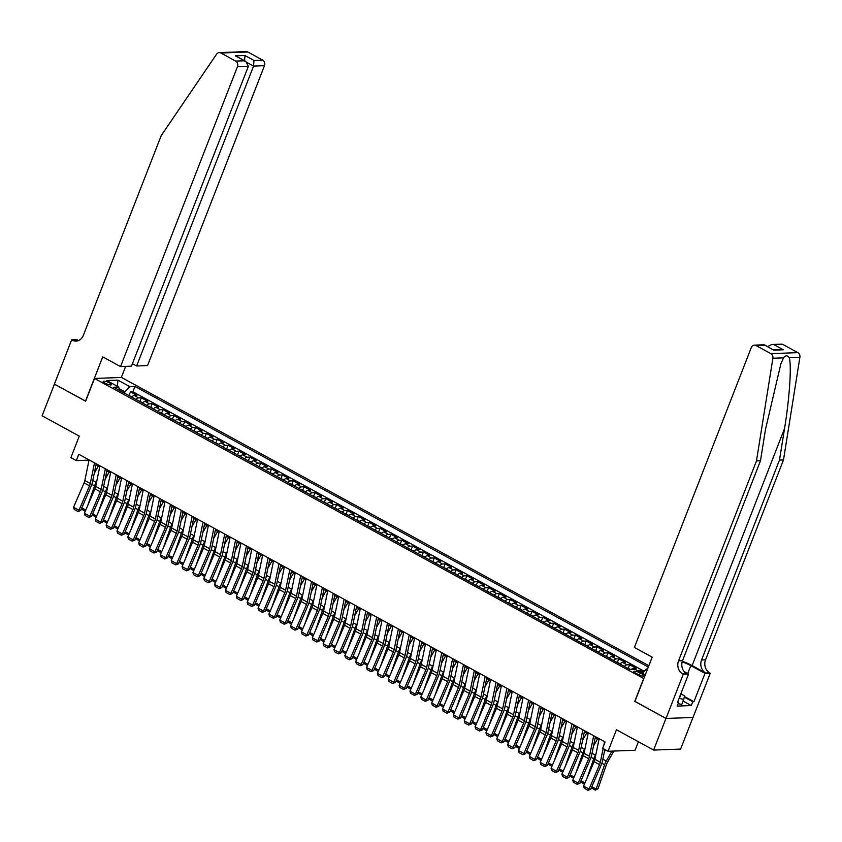 <?xml version="1.0" encoding="UTF-8"?>
<svg xmlns="http://www.w3.org/2000/svg" width="842" height="842" viewBox="0 0 842 842"><rect width="100%" height="100%" fill="white"/><g stroke="black" fill="none" stroke-linecap="round" stroke-linejoin="round"><path stroke-width="1.26" d="M105.018 383.131A4.473 1.052 21.3 0 0 111.523 384.668A4.473 1.052 21.3 0 0 109.692 382.952A4.473 1.052 21.3 0 0 103.187 381.415A4.473 1.052 21.3 0 0 105.018 383.131M648.856 665.706L121.522 377.458L94.514 378.447L643.835 678.589M692.945 717.479L680.62 749.075L653.624 750.064L616.449 729.751L608.061 751.264L635.068 750.275L638.394 741.739M94.514 378.447L85.631 401.224L54.435 384.173L42.1 415.801L79.264 436.124L70.886 457.638L76.306 460.595L87.252 460.195L88.842 461.069M634.952 701.365L665.959 718.426L653.624 750.064M643.351 672.232L640.488 670.664L639.983 671.958M631.226 669.558A5.589 2.61 -61.3 0 1 633.479 668.39L636.142 668.295L629.637 664.727L628.279 668.19M619.986 664.012A5.589 2.61 118.7 0 1 622.627 662.454L625.29 662.359L618.786 658.802L617.428 662.265M609.134 658.086A5.589 2.61 118.7 0 1 611.776 656.528L614.439 656.423L607.935 652.866L606.577 656.328M598.283 652.15A5.589 2.61 118.7 0 1 600.925 650.592L603.588 650.498L597.073 646.94L595.726 650.392M587.432 646.214A5.589 2.61 118.7 0 1 590.074 644.656L592.736 644.562L586.221 641.004L584.874 644.467M576.581 640.288A5.589 2.61 118.7 0 1 579.222 638.731L581.885 638.636L575.37 635.068L574.023 638.531M565.729 634.352A5.589 2.61 118.7 0 1 568.371 632.795L571.034 632.7L564.519 629.142L563.172 632.605M554.878 628.427A5.589 2.61 118.7 0 1 557.52 626.869L560.183 626.764L553.668 623.206L552.32 626.669M544.027 622.491A5.589 2.61 118.7 0 1 546.668 620.933L549.331 620.838L542.816 617.281L541.469 620.733M533.165 616.554A5.589 2.61 118.7 0 1 535.807 614.997L538.48 614.902L531.965 611.345L530.618 614.807M522.314 610.629A5.589 2.61 118.7 0 1 524.955 609.071L527.618 608.976L521.114 605.409L519.767 608.871M511.462 604.693A5.589 2.61 118.7 0 1 514.104 603.135L516.767 603.04L510.263 599.483L508.915 602.946M500.611 598.767A5.589 2.61 118.7 0 1 503.253 597.21L505.916 597.104L499.411 593.547L498.054 597.01M489.76 592.831A5.589 2.61 118.7 0 1 492.402 591.273L495.064 591.179L488.56 587.621L487.202 591.073M478.909 586.895A5.589 2.61 118.7 0 1 481.55 585.337L484.213 585.243L477.698 581.685L476.351 585.148M468.057 580.969A5.589 2.61 118.7 0 1 470.699 579.412L473.362 579.317L466.847 575.749L465.5 579.212M457.206 575.033A5.589 2.61 118.7 0 1 459.848 573.476L462.511 573.381L455.996 569.823L454.648 573.286M446.355 569.108A5.589 2.61 118.7 0 1 448.997 567.55L451.659 567.445L445.144 563.887L443.797 567.35M435.503 563.172A5.589 2.61 118.7 0 1 438.145 561.614L440.808 561.519L434.293 557.962L432.946 561.425M424.652 557.236A5.589 2.61 118.7 0 1 427.294 555.678L429.957 555.583L423.442 552.026L422.095 555.488M413.801 551.31A5.589 2.61 118.7 0 1 416.443 549.752L419.106 549.658L412.591 546.09L411.243 549.552M402.939 545.374A5.589 2.61 118.7 0 1 405.581 543.816L408.254 543.721L401.739 540.164L400.392 543.627M392.088 539.448A5.589 2.61 118.7 0 1 394.73 537.891L397.392 537.785L390.888 534.228L389.541 537.691M381.237 533.512A5.589 2.61 118.7 0 1 383.878 531.955L386.541 531.86L380.037 528.302L378.679 531.765M370.385 527.576A5.589 2.61 118.7 0 1 373.027 526.018L375.69 525.924L369.185 522.366L367.828 525.829M359.534 521.651A5.589 2.61 118.7 0 1 362.176 520.093L364.839 519.998L358.334 516.43L356.976 519.893M348.683 515.714A5.589 2.61 118.7 0 1 351.325 514.157L353.987 514.062L347.472 510.505L346.125 513.967M337.831 509.789A5.589 2.61 118.7 0 1 340.473 508.231L343.136 508.126L336.621 504.568L335.274 508.031M326.98 503.853A5.589 2.61 118.7 0 1 329.622 502.295L332.285 502.2L325.77 498.643L324.423 502.106M316.129 497.917A5.589 2.61 118.7 0 1 318.771 496.37L321.433 496.264L314.919 492.707L313.571 496.17M305.278 491.991A5.589 2.61 118.7 0 1 307.919 490.433L310.582 490.339L304.067 486.781L302.72 490.233M294.426 486.055A5.589 2.61 118.7 0 1 297.068 484.497L299.731 484.403L293.216 480.845L291.869 484.308M283.565 480.129A5.589 2.61 118.7 0 1 286.206 478.572L288.88 478.466L282.365 474.909L281.017 478.372M272.713 474.193A5.589 2.61 118.7 0 1 275.355 472.636L278.018 472.541L271.513 468.983L270.166 472.446M261.862 468.257A5.589 2.61 118.7 0 1 264.504 466.71L267.167 466.605L260.662 463.047L259.315 466.51M251.011 462.332A5.589 2.61 118.7 0 1 253.653 460.774L256.315 460.679L249.811 457.122L248.453 460.574M240.159 456.396A5.589 2.61 118.7 0 1 242.801 454.838L245.464 454.743L238.96 451.186L237.602 454.648M229.308 450.47A5.589 2.61 118.7 0 1 231.95 448.912L234.613 448.807L228.098 445.25L226.751 448.712M218.457 444.534A5.589 2.61 118.7 0 1 221.099 442.976L223.761 442.881L217.247 439.324L215.899 442.787M207.606 438.598A5.589 2.61 118.7 0 1 210.247 437.051L212.91 436.945L206.395 433.388L205.048 436.851M196.754 432.672A5.589 2.61 118.7 0 1 199.396 431.115L202.059 431.02L195.544 427.462L194.197 430.915M185.903 426.736A5.589 2.61 118.7 0 1 188.545 425.178L191.208 425.084L184.693 421.526L183.345 424.989M175.052 420.811A5.589 2.61 118.7 0 1 177.694 419.253L180.356 419.158L173.841 415.59L172.494 419.053M164.201 414.874A5.589 2.61 118.7 0 1 166.842 413.317L169.505 413.222L162.99 409.665L161.643 413.127M153.339 408.938A5.589 2.61 118.7 0 1 155.98 407.391L158.654 407.286L152.139 403.728L150.792 407.191M142.487 403.013A5.589 2.61 118.7 0 1 145.129 401.455L147.792 401.36L141.288 397.803L139.94 401.255M608.061 751.264L602.64 748.296L605.103 741.97L78.78 454.27L76.306 460.595M642.572 674.274L640.183 672.968A4.336 1.021 21.3 0 0 633.879 671.474A4.336 1.021 21.3 0 0 635.657 673.126L638.047 674.431A4.336 1.021 21.3 0 0 644.341 675.926A4.336 1.021 21.3 0 0 642.572 674.274L641.92 675.947M119.385 390.383L118.743 387.057L113.638 387.236L630.205 669.601L635.31 669.411L645.288 674.863M118.743 387.057L106.808 380.531L117.901 380.121L129.836 386.646L134.952 386.467L648.329 667.074M642.372 673.263L646.403 669.001L647.593 668.958M646.403 669.001L647.372 669.527M637.783 670.758A5.589 2.61 -61.3 0 1 637.826 670.758L640.488 670.664M644.246 671.295L132.878 391.772L130.436 391.867L129.089 395.33M131.636 397.077A5.589 2.61 118.7 0 1 134.278 395.519L136.941 395.424L130.436 391.867M135.983 399.455A5.589 2.61 -61.3 0 1 138.625 397.898L141.288 397.803M146.834 405.381A5.589 2.61 -61.3 0 1 149.476 403.823L152.139 403.728M157.686 411.317A5.589 2.61 -61.3 0 1 160.327 409.759L162.99 409.665M168.537 417.253A5.589 2.61 -61.3 0 1 171.179 415.695L173.841 415.59M179.388 423.179A5.589 2.61 -61.3 0 1 182.03 421.621L184.693 421.526M190.239 429.115A5.589 2.61 -61.3 0 1 192.881 427.557L195.544 427.462M201.091 435.04A5.589 2.61 -61.3 0 1 203.732 433.483L206.395 433.388M211.942 440.976A5.589 2.61 -61.3 0 1 214.584 439.419L217.247 439.324M222.793 446.913A5.589 2.61 -61.3 0 1 225.435 445.355L228.098 445.25M233.644 452.838A5.589 2.61 -61.3 0 1 236.286 451.28L238.96 451.186M244.506 458.774A5.589 2.61 -61.3 0 1 247.148 457.217L249.811 457.122M255.358 464.7A5.589 2.61 -61.3 0 1 257.999 463.142L260.662 463.047M266.209 470.636A5.589 2.61 -61.3 0 1 268.851 469.078L271.513 468.983M277.06 476.561A5.589 2.61 -61.3 0 1 279.702 475.014L282.365 474.909M287.911 482.498A5.589 2.61 -61.3 0 1 290.553 480.94L293.216 480.845M298.763 488.434A5.589 2.61 -61.3 0 1 301.404 486.876L304.067 486.781M309.614 494.359A5.589 2.61 -61.3 0 1 312.256 492.802L314.919 492.707M320.465 500.295A5.589 2.61 -61.3 0 1 323.107 498.738L325.77 498.643M331.316 506.221A5.589 2.61 -61.3 0 1 333.958 504.674L336.621 504.568M342.168 512.157A5.589 2.61 -61.3 0 1 344.81 510.599L347.472 510.505M353.019 518.093A5.589 2.61 -61.3 0 1 355.661 516.535L358.334 516.43M363.881 524.019A5.589 2.61 -61.3 0 1 366.523 522.461L369.185 522.366M374.732 529.955A5.589 2.61 -61.3 0 1 377.374 528.397L380.037 528.302M385.583 535.88A5.589 2.61 -61.3 0 1 388.225 534.333L390.888 534.228M396.435 541.816A5.589 2.61 -61.3 0 1 399.076 540.259L401.739 540.164M407.286 547.753A5.589 2.61 -61.3 0 1 409.928 546.195L412.591 546.09M418.137 553.678A5.589 2.61 -61.3 0 1 420.779 552.12L423.442 552.026M428.988 559.614A5.589 2.61 -61.3 0 1 431.63 558.057L434.293 557.962M439.84 565.54A5.589 2.61 -61.3 0 1 442.482 563.993L445.144 563.887M450.691 571.476A5.589 2.61 -61.3 0 1 453.333 569.918L455.996 569.823M461.542 577.412A5.589 2.61 -61.3 0 1 464.184 575.854L466.847 575.749M472.394 583.338A5.589 2.61 -61.3 0 1 475.035 581.78L477.698 581.685M483.245 589.274A5.589 2.61 -61.3 0 1 485.887 587.716L488.56 587.621M494.107 595.199A5.589 2.61 -61.3 0 1 496.748 593.642L499.411 593.547M504.958 601.135A5.589 2.61 -61.3 0 1 507.6 599.578L510.263 599.483M515.809 607.071A5.589 2.61 -61.3 0 1 518.451 605.514L521.114 605.409M526.66 612.997A5.589 2.61 -61.3 0 1 529.302 611.439L531.965 611.345M537.512 618.933A5.589 2.61 -61.3 0 1 540.154 617.375L542.816 617.281M548.363 624.859A5.589 2.61 -61.3 0 1 551.005 623.301L553.668 623.206M559.214 630.795A5.589 2.61 -61.3 0 1 561.856 629.237L564.519 629.142M570.066 636.731A5.589 2.61 -61.3 0 1 572.707 635.173L575.37 635.068M580.917 642.657A5.589 2.61 -61.3 0 1 583.559 641.099L586.221 641.004M591.768 648.593A5.589 2.61 -61.3 0 1 594.41 647.035L597.073 646.94M602.619 654.518A5.589 2.61 -61.3 0 1 605.261 652.96L607.935 652.866M613.481 660.454A5.589 2.61 -61.3 0 1 616.112 658.897L618.786 658.802M624.332 666.39A5.589 2.61 -61.3 0 1 626.974 664.833L629.637 664.727M634.752 701.375L643.635 678.599M95.977 464.963L99.693 466.994M106.829 470.899L110.544 472.93M117.68 476.835L121.395 478.856M128.531 482.761L132.247 484.792M139.383 488.697L143.098 490.728M150.234 494.622L153.96 496.654M161.096 500.558L164.811 502.59M171.947 506.495L175.662 508.515M182.798 512.42L186.514 514.451M193.649 518.356L197.365 520.388M204.501 524.282L208.216 526.313M215.352 530.218L219.067 532.249M226.203 536.144L229.919 538.175M237.055 542.08L240.77 544.111M247.906 548.016L251.621 550.047M258.757 553.941L262.472 555.973M269.608 559.877L273.324 561.909M280.47 565.803L284.186 567.834M291.321 571.739L295.037 573.77M302.173 577.675L305.888 579.706M313.024 583.601L316.739 585.632M323.875 589.537L327.591 591.568M334.727 595.462L338.442 597.494M345.578 601.399L349.293 603.43M356.429 607.335L360.144 609.366M367.28 613.26L370.996 615.292M378.132 619.196L381.847 621.228M388.983 625.122L392.698 627.153M399.834 631.058L403.55 633.089M410.696 636.994L414.411 639.025M421.547 642.92L425.263 644.951M432.399 648.856L436.114 650.887M443.25 654.781L446.965 656.813M454.101 660.717L457.816 662.749M464.952 666.654L468.668 668.685M475.804 672.579L479.519 674.61M486.655 678.515L490.37 680.547M497.506 684.441L501.222 686.472M508.358 690.377L512.073 692.408M519.209 696.313L522.924 698.344M530.071 702.239L533.786 704.27M540.922 708.175L544.637 710.206M551.773 714.1L555.488 716.132M562.624 720.036L566.34 722.068M573.476 725.972L577.191 728.004M584.327 731.898L588.042 733.929M595.178 737.834L598.894 739.865M124.437 393.14L124.953 391.814L119.038 388.583M87.673 459.132L87.252 460.195M132.878 391.772L134.952 386.467M129.836 386.646L124.953 391.814M117.901 380.121L117.448 386.341M604.556 741.665L603.819 745.265M603.146 748.57L600.325 762.263A6.989 3.252 -61.3 0 1 599.557 764.652L589.042 789.059L590.768 789.228L601.293 764.81A10.483 4.884 118.7 0 0 602.44 761.231L604.851 749.506M599.136 738.697L594.905 759.295A6.989 3.252 -61.3 0 1 594.136 761.684L583.611 786.102L589.042 789.059L588.042 790.312L584.243 788.238L583.611 786.102M590.768 789.228L588.042 790.312M604.346 751.98L605.545 749.885M591.863 786.702L596.115 789.028L604.609 764.694A10.483 4.884 -61.3 0 1 606.261 761.084L611.955 751.117M595.305 790.133L596.115 789.028L598.031 788.733L595.305 790.133L591.4 787.786M613.881 751.043L607.619 761.989A6.989 3.252 118.7 0 0 606.514 764.399L598.031 788.733M679.662 696.818A9.083 2.147 21.3 0 0 680.231 695.366M680.831 693.829L684.735 695.966L681.799 704.48L678.157 703.638M683.778 699.418L679.073 698.323M783.049 344.546L771.704 344.515L781.418 344.157A4.189 3.579 87.9 0 1 783.049 344.546L797.869 352.651A4.189 3.579 87.9 0 1 799.9 357.261L783.492 459.921L779.492 460.069L701.544 659.991A9.788 8.346 -92.1 0 0 705.691 673L692.124 665.59A18.208 4.305 21.3 0 0 682.336 661.233M779.492 460.069L784.523 428.589C789.533 398.498 791.743 364.996 789.217 357.65C787.323 355.187 785.439 355.25 783.576 357.861L780.913 363.691L765.515 429.283L760.484 460.763L682.536 660.686A9.788 8.346 -92.1 0 0 686.672 673.695L682.683 673.842L683.272 674.168L666.011 718.458L634.921 701.46L652.182 657.181L634.384 647.445L751.306 347.557A4.189 3.579 -92.1 0 1 754.411 345.146A4.189 3.579 -92.1 0 1 756.042 345.536L770.862 353.629L797.869 352.651M783.492 459.921L705.543 659.844A9.788 8.346 -92.1 0 0 709.68 672.863L710.28 673.19L693.008 717.468L666.011 718.458M760.484 460.763L756.484 460.9L678.536 660.833A9.788 8.346 -92.1 0 0 682.683 673.842M783.576 357.861L772.893 358.25L756.484 460.9M684.567 696.597L693.934 701.723L692.766 701.765L684.399 697.187M677.736 701.765L678.684 702.281L677.2 706.08L691.293 705.564L692.766 701.765M678.684 702.281L677.515 702.323L688.567 673.979L683.272 674.168M710.28 673.19L704.986 673.379L690.829 665.633A15.724 3.715 21.3 0 0 682.167 661.801M693.934 701.723L704.986 673.379M684.114 671.548L688.567 673.979M772.893 358.25A4.189 3.579 -92.1 0 0 770.862 353.629M691.293 705.564L683.125 701.091M771.704 344.515L767.588 346.588M774.335 344.873L783.334 349.788L773.293 349.704M783.334 349.788L773.777 350.146L764.126 344.788L754.411 345.146M773.777 350.146L764.431 344.862M132.415 363.681L136.625 365.986L147.539 365.586L264.462 65.697L253.558 66.086L247.643 62.855M136.625 365.986L253.558 66.086L253.968 60.435L262.693 60.119L247.874 52.025L220.867 53.004A4.189 3.579 -92.1 0 0 219.236 52.614A4.189 3.579 -92.1 0 0 216.583 54.162L161.243 135.541L83.295 335.474A9.788 8.346 87.9 0 1 76.054 341.094A9.788 8.346 87.9 0 1 72.244 340.179L71.644 339.852L54.383 384.141L85.674 401.129M85.474 401.139L102.735 356.85L120.532 366.575L237.465 66.676A4.189 3.579 -92.1 0 0 235.686 61.108L220.867 53.004M71.644 339.852L76.938 339.663L78.559 340.547M121.322 377.469L125.637 366.386M120.532 366.575L131.447 366.175L248.369 66.276L237.465 66.676M219.236 52.614L246.243 51.625A4.189 3.579 87.9 0 1 247.874 52.025M262.693 60.119A4.189 3.579 87.9 0 1 264.462 65.697M78.043 340.736A9.788 8.346 87.9 0 1 76.243 340.031L72.244 340.179M235.686 61.108L244.412 60.782L245.811 61.382L248.369 66.276M244.412 60.782L235.402 55.856L245.811 61.382M235.402 55.856L244.959 55.509L244.548 61.171M593.705 735.74L589.474 756.327A6.989 3.252 -61.3 0 1 588.705 758.716L578.191 783.134L579.917 783.292L590.442 758.884A10.483 4.884 118.7 0 0 591.589 755.295L595.42 736.666M588.284 732.772L584.053 753.358A6.989 3.252 -61.3 0 1 583.285 755.758L572.76 780.166L578.191 783.134L577.191 784.376L573.391 782.302L572.76 780.166M579.917 783.292L577.191 784.376M582.853 729.803L578.622 750.401A6.989 3.252 -61.3 0 1 577.854 752.79L567.34 777.198L569.066 777.366L579.591 752.948A10.483 4.884 118.7 0 0 580.738 749.359L584.569 730.74M577.433 726.835L573.202 747.433A6.989 3.252 -61.3 0 1 572.434 749.822L561.909 774.23L567.34 777.198L566.34 778.45L562.54 776.366L561.909 774.23M569.066 777.366L566.34 778.45M572.002 723.867L567.771 744.465A6.989 3.252 -61.3 0 1 567.003 746.854L556.488 771.272L558.214 771.43L568.739 747.022A10.483 4.884 118.7 0 0 569.887 743.433L573.718 724.804M566.571 720.91L562.351 741.497A6.989 3.252 -61.3 0 1 561.582 743.886L551.057 768.304L556.488 771.272L555.478 772.514L551.689 770.441L551.057 768.304M558.214 771.43L555.478 772.514M561.151 717.942L556.92 738.529A6.989 3.252 -61.3 0 1 556.152 740.928L545.637 765.336L547.363 765.494L557.888 741.086A10.483 4.884 118.7 0 0 559.035 737.497L562.856 718.879M555.72 714.974L551.499 735.571A6.989 3.252 -61.3 0 1 550.731 737.96L540.206 762.368L545.637 765.336L544.627 766.578L540.827 764.504L540.206 762.368M547.363 765.494L544.627 766.578M593.494 746.044L597.473 739.087M586.79 778.734L593.757 758.758A10.483 4.884 -61.3 0 1 595.41 755.158L595.947 754.2M630.89 669.569L627.216 667.969M584.432 784.197L580.538 781.85M581.012 780.766L584.979 782.934M582.643 740.118L586.621 733.15M575.939 772.809L582.906 752.832A10.483 4.884 -61.3 0 1 584.548 749.222L585.095 748.275M620.238 663.759L616.365 662.033M573.581 778.261L569.687 775.914M570.16 774.84L574.128 777.008M571.792 734.182L575.77 727.225M565.087 766.873L572.044 746.896A10.483 4.884 -61.3 0 1 573.697 743.286L574.244 742.339M609.387 657.823L605.514 656.107M562.73 772.324L558.835 769.988M559.298 768.904L563.277 771.072M560.93 728.256L564.919 721.289M554.236 760.936L561.193 740.96A10.483 4.884 -61.3 0 1 562.845 737.36L563.393 736.413M598.536 651.887L594.663 650.171M551.878 766.399L547.984 764.052M548.447 762.978L552.415 765.146M550.3 712.006L546.069 732.603A6.989 3.252 -61.3 0 1 545.3 734.992L534.786 759.4L536.512 759.568L547.026 735.15A10.483 4.884 118.7 0 0 548.184 731.572L552.005 712.942M544.869 709.038L540.638 729.635A6.989 3.252 -61.3 0 1 539.869 732.024L529.355 756.442L534.786 759.4L533.775 760.652L529.976 758.579L529.355 756.442M536.512 759.568L533.775 760.652M550.079 722.32L554.068 715.363M543.374 755.011L550.342 735.034A10.483 4.884 -61.3 0 1 551.994 731.424L552.541 730.477M587.684 645.961L583.811 644.235M541.027 760.463L537.133 758.126M537.596 757.042L541.564 759.21M539.448 706.08L535.217 726.667A6.989 3.252 -61.3 0 1 534.449 729.056L523.924 753.474L525.661 753.632L536.175 729.225A10.483 4.884 118.7 0 0 537.333 725.636L541.153 707.006M534.017 703.112L529.786 723.699A6.989 3.252 -61.3 0 1 529.018 726.099L518.504 750.506L523.924 753.474L522.924 754.716L519.125 752.643L518.504 750.506M525.661 753.632L522.924 754.716M539.227 716.384L543.216 709.427M532.523 749.075L539.49 729.098A10.483 4.884 -61.3 0 1 541.143 725.499L541.69 724.541M576.833 640.025L572.96 638.31M530.176 754.537L526.282 752.19M526.745 751.106L530.713 753.285M528.597 700.144L524.366 720.741A6.989 3.252 -61.3 0 1 523.598 723.131L513.073 747.538L514.809 747.707L525.324 723.289A10.483 4.884 118.7 0 0 526.482 719.699L530.302 701.081M523.166 697.176L518.935 717.773A6.989 3.252 -61.3 0 1 518.167 720.163L507.652 744.57L513.073 747.538L512.073 748.791L508.273 746.707L507.652 744.57M514.809 747.707L512.073 748.791M528.376 710.459L532.365 703.491M521.672 743.149L528.639 723.173A10.483 4.884 -61.3 0 1 530.292 719.563L530.839 718.615M565.982 634.1L562.109 632.374M519.325 748.601L515.43 746.254M515.893 745.181L519.861 747.349M517.746 694.208L513.515 714.805A6.989 3.252 -61.3 0 1 512.746 717.195L502.221 741.613L503.958 741.77L514.473 717.363A10.483 4.884 118.7 0 0 515.63 713.774L519.451 695.145M512.315 691.25L508.084 711.837A6.989 3.252 -61.3 0 1 507.316 714.226L496.801 738.644L502.221 741.613L501.222 742.854L497.422 740.781L496.801 738.644M503.958 741.77L501.222 742.854M517.525 704.522L521.503 697.565M510.82 737.213L517.788 717.237A10.483 4.884 -61.3 0 1 519.44 713.637L519.988 712.679M555.131 628.164L551.257 626.448M508.473 742.665L504.579 740.328M505.042 739.244L509.01 741.413M506.884 688.282L502.663 708.869A6.989 3.252 -61.3 0 1 501.895 711.269L491.37 735.676L493.107 735.834L503.621 711.427A10.483 4.884 118.7 0 0 504.779 707.838L508.6 689.219M501.464 685.314L497.233 705.912A6.989 3.252 -61.3 0 1 496.464 708.301L485.95 732.708L491.37 735.676L490.37 736.918L486.571 734.845L485.95 732.708M493.107 735.834L490.37 736.918M506.673 698.597L510.652 691.629M499.969 731.277L506.937 711.301A10.483 4.884 -61.3 0 1 508.589 707.701L509.136 706.754M544.279 622.227L540.406 620.512M497.622 736.739L493.728 734.392M494.191 733.319L498.159 735.487M496.033 682.346L491.812 702.944A6.989 3.252 -61.3 0 1 491.044 705.333L480.519 729.74L482.255 729.909L492.77 705.491A10.483 4.884 118.7 0 0 493.928 701.912L497.748 683.283M490.612 679.378L486.381 699.976A6.989 3.252 -61.3 0 1 485.613 702.365L475.098 726.783L480.519 729.74L479.519 730.993L475.719 728.919L475.098 726.783M482.255 729.909L479.519 730.993M495.822 692.661L499.801 685.704M489.118 725.351L496.085 705.375A10.483 4.884 -61.3 0 1 497.738 701.765L498.275 700.818M533.428 616.302L529.555 614.576M486.771 730.803L482.876 728.467M483.34 727.383L487.308 729.551M485.181 676.421L480.961 697.008A6.989 3.252 -61.3 0 1 480.193 699.397L469.668 723.815L471.394 723.973L481.919 699.565A10.483 4.884 118.7 0 0 483.066 695.976L486.897 677.357M479.761 673.453L475.53 694.04A6.989 3.252 -61.3 0 1 474.762 696.439L464.237 720.847L469.668 723.815L468.668 725.057L464.868 722.983L464.237 720.847M471.394 723.973L468.668 725.057M484.971 686.725L488.949 679.768M478.267 719.415L485.234 699.439A10.483 4.884 -61.3 0 1 486.887 695.839L487.423 694.882M522.577 610.366L518.704 608.65M475.919 724.878L472.025 722.531M472.488 721.447L476.456 723.625M474.33 670.485L470.099 691.082A6.989 3.252 -61.3 0 1 469.331 693.471L458.816 717.879L460.542 718.047L471.067 693.629A10.483 4.884 118.7 0 0 472.215 690.04L476.046 671.421M468.91 667.517L464.679 688.114A6.989 3.252 -61.3 0 1 463.91 690.503L453.385 714.911L458.816 717.879L457.816 719.131L454.017 717.047L453.385 714.911M460.542 718.047L457.816 719.131M474.12 680.799L478.098 673.832M467.415 713.49L474.383 693.513A10.483 4.884 -61.3 0 1 476.035 689.903L476.572 688.956M511.726 604.44L507.842 602.714M465.058 718.942L461.163 716.595M461.637 715.521L465.605 717.689M463.479 664.548L459.248 685.146A6.989 3.252 -61.3 0 1 458.48 687.535L447.965 711.953L449.691 712.111L460.216 687.703A10.483 4.884 118.7 0 0 461.363 684.114L465.194 665.485M458.059 661.591L453.827 682.178A6.989 3.252 -61.3 0 1 453.059 684.567L442.534 708.985L447.965 711.953L446.965 713.195L443.166 711.122L442.534 708.985M449.691 712.111L446.965 713.195M463.268 674.863L467.247 667.906M456.564 707.554L463.532 687.577A10.483 4.884 -61.3 0 1 465.184 683.978L465.721 683.02M500.874 598.504L496.99 596.789M454.206 713.006L450.312 710.669M450.786 709.585L454.754 711.753M452.628 658.623L448.397 679.21A6.989 3.252 -61.3 0 1 447.628 681.61L437.114 706.017L438.84 706.175L449.365 681.767A10.483 4.884 118.7 0 0 450.512 678.178L454.343 659.56M447.197 655.655L442.976 676.252A6.989 3.252 -61.3 0 1 442.208 678.641L431.683 703.049L437.114 706.017L436.103 707.259L432.314 705.186L431.683 703.049M438.84 706.175L436.103 707.259M452.417 668.937L456.396 661.97M445.713 701.618L452.67 681.641A10.483 4.884 -61.3 0 1 454.322 678.042L454.869 677.094M490.012 592.568L486.139 590.852M443.355 707.08L439.461 704.733M439.934 703.659L443.902 705.828M441.776 652.687L437.545 673.284A6.989 3.252 -61.3 0 1 436.777 675.673L426.262 700.081L427.989 700.249L438.514 675.831A10.483 4.884 118.7 0 0 439.661 672.253L443.481 653.624M436.345 649.719L432.125 670.316A6.989 3.252 -61.3 0 1 431.357 672.705L420.832 697.123L426.262 700.081L425.252 701.333L421.463 699.26L420.832 697.123M427.989 700.249L425.252 701.333M441.566 663.001L445.544 656.044M434.861 695.692L441.818 675.716A10.483 4.884 -61.3 0 1 443.471 672.105L444.018 671.158M479.161 586.642L475.288 584.916M432.504 701.144L428.61 698.807M429.073 697.723L433.051 699.891M430.925 646.761L426.694 667.348A6.989 3.252 -61.3 0 1 425.926 669.737L415.411 694.155L417.137 694.313L427.662 669.906A10.483 4.884 118.7 0 0 428.81 666.317L432.63 647.698M425.494 643.793L421.274 664.38A6.989 3.252 -61.3 0 1 420.505 666.78L409.98 691.187L415.411 694.155L414.401 695.397L410.601 693.324L409.98 691.187M417.137 694.313L414.401 695.397M430.704 657.065L434.693 650.108M424 689.756L430.967 669.779A10.483 4.884 -61.3 0 1 432.62 666.18L433.167 665.222M468.31 580.706L464.437 578.991M421.653 695.218L417.758 692.871M418.221 691.787L422.189 693.966M420.074 640.825L415.843 661.423A6.989 3.252 -61.3 0 1 415.074 663.812L404.549 688.219L406.286 688.388L416.801 663.97A10.483 4.884 118.7 0 0 417.958 660.381L421.779 641.762M414.643 637.857L410.412 658.455A6.989 3.252 -61.3 0 1 409.644 660.844L399.129 685.251L404.549 688.219L403.55 689.472L399.75 687.388L399.129 685.251M406.286 688.388L403.55 689.472M419.853 651.14L423.842 644.172M413.148 683.83L420.116 663.854A10.483 4.884 -61.3 0 1 421.768 660.244L422.316 659.297M457.459 574.781L453.585 573.055M410.801 689.282L406.907 686.935M407.37 685.862L411.338 688.03M409.223 634.889L404.991 655.486A6.989 3.252 -61.3 0 1 404.223 657.876L393.698 682.294L395.435 682.452L405.949 658.044A10.483 4.884 118.7 0 0 407.107 654.455L410.928 635.826M403.792 631.932L399.561 652.518A6.989 3.252 -61.3 0 1 398.792 654.908L388.278 679.326L393.698 682.294L392.698 683.536L388.899 681.462L388.278 679.326M395.435 682.452L392.698 683.536M409.002 645.204L412.99 638.247M402.297 677.894L409.265 657.918A10.483 4.884 -61.3 0 1 410.917 654.318L411.464 653.36M446.607 568.845L442.734 567.129M399.95 683.346L396.056 681.01M396.519 679.926L400.487 682.094M398.371 628.963L394.14 649.55A6.989 3.252 -61.3 0 1 393.372 651.95L382.847 676.358L384.583 676.515L395.098 652.108A10.483 4.884 118.7 0 0 396.256 648.519L400.076 629.9M392.94 625.995L388.709 646.593A6.989 3.252 -61.3 0 1 387.941 648.982L377.427 673.389L382.847 676.358L381.847 677.599L378.047 675.526L377.427 673.389M384.583 676.515L381.847 677.599M398.15 639.278L402.129 632.31M391.446 671.958L398.413 651.992A10.483 4.884 -61.3 0 1 400.066 648.382L400.613 647.435M435.756 562.909L431.883 561.193M389.099 677.421L385.204 675.073M385.668 674L389.635 676.168M387.52 623.027L383.289 643.625A6.989 3.252 -61.3 0 1 382.521 646.014L371.996 670.421L373.732 670.59L384.247 646.172A10.483 4.884 118.7 0 0 385.404 642.593L389.225 623.964M382.089 620.059L377.858 640.657A6.989 3.252 -61.3 0 1 377.09 643.046L366.575 667.464L371.996 670.421L370.996 671.674L367.196 669.601L366.575 667.464M373.732 670.59L370.996 671.674M387.299 633.342L391.277 626.385M380.595 666.033L387.562 646.056A10.483 4.884 -61.3 0 1 389.214 642.446L389.762 641.499M424.905 556.983L421.032 555.257M378.247 671.484L374.353 669.148M374.816 668.064L378.784 670.232M376.658 617.102L372.438 637.689A6.989 3.252 -61.3 0 1 371.669 640.078L361.144 664.496L362.881 664.654L373.395 640.246A10.483 4.884 118.7 0 0 374.553 636.657L378.374 618.039M371.238 614.134L367.007 634.721A6.989 3.252 -61.3 0 1 366.238 637.12L355.724 661.528L361.144 664.496L360.144 665.738L356.345 663.664L355.724 661.528M362.881 664.654L360.144 665.738M376.448 627.406L380.426 620.449M369.743 660.096L376.711 640.12A10.483 4.884 -61.3 0 1 378.363 636.52L378.911 635.563M414.053 551.047L410.18 549.331M367.396 665.559L363.502 663.212M363.965 662.128L367.933 664.306M365.807 611.166L361.586 631.763A6.989 3.252 -61.3 0 1 360.818 634.152L350.293 658.56L352.03 658.728L362.544 634.31A10.483 4.884 118.7 0 0 363.702 630.721L367.522 612.102M360.387 608.198L356.155 628.795A6.989 3.252 -61.3 0 1 355.387 631.184L344.873 655.592L350.293 658.56L349.293 659.812L345.494 657.728L344.873 655.592M352.03 658.728L349.293 659.812M365.596 621.48L369.575 614.513M358.892 654.171L365.86 634.194A10.483 4.884 -61.3 0 1 367.512 630.584L368.049 629.637M403.202 545.121L399.329 543.395M356.545 659.623L352.651 657.276M353.114 656.202L357.082 658.37M354.956 605.24L350.725 625.827A6.989 3.252 -61.3 0 1 349.956 628.216L339.442 652.634L341.168 652.792L351.693 628.385A10.483 4.884 118.7 0 0 352.84 624.796L356.671 606.166M349.535 602.272L345.304 622.859A6.989 3.252 -61.3 0 1 344.536 625.248L334.011 649.666L339.442 652.634L338.442 653.876L334.642 651.803L334.011 649.666M341.168 652.792L338.442 653.876M354.745 615.544L358.724 608.587M348.041 648.235L355.008 628.258A10.483 4.884 -61.3 0 1 356.661 624.659L357.197 623.701M392.351 539.185L388.478 537.47M345.683 653.687L341.799 651.35M342.262 650.266L346.23 652.434M344.104 599.304L339.873 619.891A6.989 3.252 -61.3 0 1 339.105 622.291L328.59 646.698L330.317 646.856L340.842 622.448A10.483 4.884 118.7 0 0 341.989 618.859L345.82 600.241M338.684 596.336L334.453 616.933A6.989 3.252 -61.3 0 1 333.685 619.323L323.16 643.73L328.59 646.698L327.591 647.94L323.791 645.867L323.16 643.73M330.317 646.856L327.591 647.94M343.894 609.619L347.872 602.651M337.189 642.299L344.157 622.333A10.483 4.884 -61.3 0 1 345.809 618.723L346.346 617.775M381.5 533.249L377.616 531.534M334.832 647.761L330.938 645.414M331.411 644.341L335.379 646.509M333.253 593.368L329.022 613.965A6.989 3.252 -61.3 0 1 328.254 616.355L317.739 640.762L319.465 640.93L329.99 616.512A10.483 4.884 118.7 0 0 331.138 612.934L334.969 594.305M327.833 590.41L323.602 610.997A6.989 3.252 -61.3 0 1 322.833 613.386L312.308 637.804L317.739 640.762L316.739 642.014L312.94 639.941L312.308 637.804M319.465 640.93L316.739 642.014M333.043 603.682L337.021 596.725M326.338 636.373L333.306 616.397A10.483 4.884 -61.3 0 1 334.948 612.787L335.495 611.839M370.648 527.324L366.765 525.597M323.981 641.825L320.086 639.488M320.56 638.404L324.528 640.573M322.402 587.442L318.171 608.029A6.989 3.252 -61.3 0 1 317.402 610.418L306.888 634.836L308.614 634.994L319.139 610.587A10.483 4.884 118.7 0 0 320.286 606.998L324.117 588.379M316.971 584.474L312.75 605.061A6.989 3.252 -61.3 0 1 311.982 607.461L301.457 631.868L306.888 634.836L305.878 636.078L302.089 634.005L301.457 631.868M308.614 634.994L305.878 636.078M322.191 597.746L326.17 590.789M315.487 630.437L322.444 610.461A10.483 4.884 -61.3 0 1 324.096 606.861L324.644 605.903M359.787 521.387L355.913 519.672M313.129 635.899L309.235 633.552M309.698 632.468L313.677 634.647M311.551 581.506L307.319 602.104A6.989 3.252 -61.3 0 1 306.551 604.493L296.037 628.9L297.763 629.069L308.288 604.651A10.483 4.884 118.7 0 0 309.435 601.062L313.256 582.443M306.12 578.538L301.899 599.136A6.989 3.252 -61.3 0 1 301.131 601.525L290.606 625.932L296.037 628.9L295.026 630.153L291.227 628.069L290.606 625.932M297.763 629.069L295.026 630.153M311.34 591.821L315.318 584.853M304.636 624.511L311.593 604.535A10.483 4.884 -61.3 0 1 313.245 600.925L313.792 599.978M348.935 515.462L345.062 513.736M302.278 629.963L298.384 627.616M298.847 626.543L302.815 628.711M300.699 575.581L296.468 596.168A6.989 3.252 -61.3 0 1 295.7 598.557L285.185 622.975L286.912 623.133L297.437 598.725A10.483 4.884 118.7 0 0 298.584 595.136L302.404 576.507M295.268 572.613L291.048 593.2A6.989 3.252 -61.3 0 1 290.279 595.589L279.755 620.007L285.185 622.975L284.175 624.217L280.375 622.143L279.755 620.007M286.912 623.133L284.175 624.217M300.478 585.885L304.467 578.928M293.774 618.575L300.741 598.599A10.483 4.884 -61.3 0 1 302.394 594.999L302.941 594.042M338.084 509.526L334.211 507.81M291.427 624.027L287.532 621.691M287.996 620.607L291.963 622.775M289.848 569.645L285.617 590.231A6.989 3.252 -61.3 0 1 284.849 592.631L274.324 617.039L276.06 617.197L286.575 592.789A10.483 4.884 118.7 0 0 287.732 589.2L291.553 570.581M284.417 566.677L280.186 587.274A6.989 3.252 -61.3 0 1 279.418 589.663L268.903 614.071L274.324 617.039L273.324 618.291L269.524 616.207L268.903 614.071M276.06 617.197L273.324 618.291M289.627 579.959L293.616 572.992M282.923 612.65L289.89 592.673A10.483 4.884 -61.3 0 1 291.543 589.063L292.09 588.116M327.233 503.59L323.36 501.874M280.575 618.102L276.681 615.755M277.144 614.681L281.112 616.849M278.997 563.708L274.766 584.306A6.989 3.252 -61.3 0 1 273.997 586.695L263.472 611.103L265.209 611.271L275.723 586.853A10.483 4.884 118.7 0 0 276.881 583.274L280.702 564.645M273.566 560.751L269.335 581.338A6.989 3.252 -61.3 0 1 268.566 583.727L258.052 608.145L263.472 611.103L262.472 612.355L258.673 610.282L258.052 608.145M265.209 611.271L262.472 612.355M278.776 574.023L282.765 567.066M272.071 606.714L279.039 586.737A10.483 4.884 -61.3 0 1 280.691 583.127L281.239 582.18M316.382 497.664L312.508 495.949M269.724 612.166L265.83 609.829M266.293 608.745L270.261 610.913M268.145 557.783L263.914 578.37A6.989 3.252 -61.3 0 1 263.146 580.759L252.621 605.177L254.358 605.335L264.872 580.927A10.483 4.884 118.7 0 0 266.03 577.338L269.85 558.72M262.715 554.815L258.483 575.402A6.989 3.252 -61.3 0 1 257.715 577.801L247.201 602.209L252.621 605.177L251.621 606.419L247.822 604.346L247.201 602.209M254.358 605.335L251.621 606.419M267.924 568.087L271.903 561.13M261.22 600.778L268.188 580.801A10.483 4.884 -61.3 0 1 269.84 577.202L270.387 576.244M305.53 491.728L301.657 490.012M258.873 606.24L254.979 603.893M255.442 602.809L259.41 604.988M257.284 551.847L253.063 572.444A6.989 3.252 -61.3 0 1 252.295 574.833L241.77 599.241L243.506 599.409L254.021 574.991A10.483 4.884 118.7 0 0 255.179 571.402L258.999 552.784M251.863 548.879L247.632 569.476A6.989 3.252 -61.3 0 1 246.864 571.865L236.349 596.273L241.77 599.241L240.77 600.493L236.97 598.409L236.349 596.273M243.506 599.409L240.77 600.493M257.073 562.161L261.052 555.194M250.369 594.852L257.336 574.875A10.483 4.884 -61.3 0 1 258.989 571.265L259.536 570.318M294.679 485.802L290.806 484.076M248.022 600.304L244.127 597.957M244.59 596.883L248.558 599.051M246.432 545.921L242.212 566.508A6.989 3.252 -61.3 0 1 241.444 568.897L230.918 593.315L232.655 593.473L243.17 569.066A10.483 4.884 118.7 0 0 244.327 565.477L248.148 546.847M241.012 542.953L236.781 563.54A6.989 3.252 -61.3 0 1 236.013 565.929L225.498 590.347L230.918 593.315L229.919 594.557L226.119 592.484L225.498 590.347M232.655 593.473L229.919 594.557M246.222 556.225L250.2 549.268M239.517 588.916L246.485 568.939A10.483 4.884 -61.3 0 1 248.137 565.34L248.674 564.382M283.828 479.866L279.954 478.151M237.17 594.378L233.276 592.031M233.739 590.947L237.707 593.115M235.581 539.985L231.361 560.572A6.989 3.252 -61.3 0 1 230.592 562.972L220.067 587.379L221.793 587.537L232.318 563.13A10.483 4.884 118.7 0 0 233.466 559.541L237.297 540.922M230.161 537.017L225.93 557.614A6.989 3.252 -61.3 0 1 225.161 560.004L214.636 584.411L220.067 587.379L219.067 588.632L215.268 586.548L214.636 584.411M221.793 587.537L219.067 588.632M235.371 550.3L239.349 543.332M228.666 582.99L235.634 563.014A10.483 4.884 -61.3 0 1 237.286 559.404L237.823 558.457M272.976 473.93L269.103 472.215M226.319 588.442L222.425 586.095M222.888 585.022L226.856 587.19M224.73 534.049L220.499 554.646A6.989 3.252 -61.3 0 1 219.73 557.036L209.216 581.443L210.942 581.611L221.467 557.193A10.483 4.884 118.7 0 0 222.614 553.615L226.445 534.986M219.309 531.091L215.078 551.678A6.989 3.252 -61.3 0 1 214.31 554.068L203.785 578.486L209.216 581.443L208.216 582.696L204.417 580.622L203.785 578.486M210.942 581.611L208.216 582.696M224.519 544.364L228.498 537.407M217.815 577.054L224.782 557.078A10.483 4.884 -61.3 0 1 226.435 553.468L226.972 552.52M262.125 468.005L258.241 466.289M215.457 582.506L211.574 580.17M212.037 579.086L216.005 581.254M213.879 528.123L209.647 548.71A6.989 3.252 -61.3 0 1 208.879 551.1L198.365 575.518L200.091 575.675L210.616 551.268A10.483 4.884 118.7 0 0 211.763 547.679L215.594 529.06M208.458 525.155L204.227 545.742A6.989 3.252 -61.3 0 1 203.459 548.142L192.934 572.549L198.365 575.518L197.365 576.759L193.565 574.686L192.934 572.549M200.091 575.675L197.365 576.759M213.668 538.427L217.646 531.47M206.964 571.118L213.931 551.142A10.483 4.884 -61.3 0 1 215.584 547.542L216.12 546.584M251.274 462.069L247.39 460.353M204.606 576.581L200.712 574.233M201.185 573.149L205.153 575.328M203.027 522.187L198.796 542.785A6.989 3.252 -61.3 0 1 198.028 545.174L187.513 569.581L189.24 569.75L199.764 545.332A10.483 4.884 118.7 0 0 200.912 541.743L204.743 523.124M197.607 519.219L193.376 539.817A6.989 3.252 -61.3 0 1 192.607 542.206L182.083 566.613L187.513 569.581L186.503 570.834L182.714 568.75L182.083 566.613M189.24 569.75L186.503 570.834M202.817 532.502L206.795 525.534M196.112 565.192L203.069 545.216A10.483 4.884 -61.3 0 1 204.722 541.606L205.269 540.659M240.412 456.143L236.539 454.417M193.755 570.644L189.86 568.297M190.334 567.224L194.302 569.392M192.176 516.262L187.945 536.849A6.989 3.252 -61.3 0 1 187.177 539.238L176.662 563.656L178.388 563.814L188.913 539.406A10.483 4.884 118.7 0 0 190.06 535.817L193.881 517.188M186.745 513.294L182.525 533.881A6.989 3.252 -61.3 0 1 181.756 536.28L171.231 560.688L176.662 563.656L175.652 564.898L171.863 562.824L171.231 560.688M178.388 563.814L175.652 564.898M191.965 526.566L195.944 519.609M185.261 559.256L192.218 539.28A10.483 4.884 -61.3 0 1 193.87 535.68L194.418 534.723M229.561 450.207L225.688 448.491M182.903 564.719L179.009 562.372M179.472 561.288L183.451 563.456M181.325 510.326L177.094 530.913A6.989 3.252 -61.3 0 1 176.325 533.312L165.811 557.72L167.537 557.878L178.062 533.47A10.483 4.884 118.7 0 0 179.209 529.881L183.03 511.262M175.894 507.358L171.673 527.955A6.989 3.252 -61.3 0 1 170.905 530.344L160.38 554.752L165.811 557.72L164.8 558.972L161.001 556.888L160.38 554.752M167.537 557.878L164.8 558.972M181.104 520.64L185.093 513.673M174.41 553.331L181.367 533.354A10.483 4.884 -61.3 0 1 183.019 529.744L183.567 528.797M218.71 444.271L214.836 442.555M172.052 558.783L168.158 556.436M168.621 555.362L172.589 557.53M170.473 504.39L166.242 524.987A6.989 3.252 -61.3 0 1 165.474 527.376L154.96 551.784L156.686 551.952L167.2 527.534A10.483 4.884 118.7 0 0 168.358 523.956L172.178 505.326M165.043 501.432L160.811 522.019A6.989 3.252 -61.3 0 1 160.043 524.408L149.529 548.826L154.96 551.784L153.949 553.036L150.15 550.963L149.529 548.826M156.686 551.952L153.949 553.036M170.252 514.704L174.241 507.747M163.548 547.395L170.516 527.418A10.483 4.884 -61.3 0 1 172.168 523.808L172.715 522.861M207.858 438.345L203.985 436.63M161.201 552.847L157.307 550.51M157.77 549.426L161.738 551.594M159.622 498.464L155.391 519.051A6.989 3.252 -61.3 0 1 154.623 521.451L144.098 545.858L145.834 546.016L156.349 521.608A10.483 4.884 118.7 0 0 157.507 518.019L161.327 499.401M154.191 495.496L149.96 516.083A6.989 3.252 -61.3 0 1 149.192 518.483L138.677 542.89L144.098 545.858L143.098 547.1L139.298 545.027L138.677 542.89M145.834 546.016L143.098 547.1M159.401 508.768L163.39 501.811M152.697 541.459L159.664 521.482A10.483 4.884 -61.3 0 1 161.317 517.883L161.864 516.925M197.007 432.409L193.134 430.694M150.35 546.921L146.455 544.574M146.918 543.5L150.886 545.669M148.771 492.528L144.54 513.125A6.989 3.252 -61.3 0 1 143.772 515.514L133.246 539.922L134.983 540.09L145.498 515.672A10.483 4.884 118.7 0 0 146.655 512.083L150.476 493.465M143.34 489.56L139.109 510.157A6.989 3.252 -61.3 0 1 138.341 512.546L127.826 536.954L133.246 539.922L132.247 541.174L128.447 539.091L127.826 536.954M134.983 540.09L132.247 541.174M148.55 502.842L152.528 495.875M141.845 535.533L148.813 515.557A10.483 4.884 -61.3 0 1 150.465 511.947L151.013 510.999M186.156 426.484L182.282 424.757M139.498 540.985L135.604 538.638M136.067 537.564L140.035 539.733M137.92 486.602L133.689 507.189A6.989 3.252 -61.3 0 1 132.92 509.578L122.395 533.996L124.132 534.154L134.646 509.747A10.483 4.884 118.7 0 0 135.804 506.158L139.625 487.529M132.489 483.634L128.258 504.221A6.989 3.252 -61.3 0 1 127.489 506.621L116.975 531.028L122.395 533.996L121.395 535.238L117.596 533.165L116.975 531.028M124.132 534.154L121.395 535.238M137.699 496.906L141.677 489.949M130.994 529.597L137.962 509.62A10.483 4.884 -61.3 0 1 139.614 506.021L140.161 505.063M175.304 420.547L171.431 418.832M128.647 535.059L124.753 532.712M125.216 531.628L129.184 533.796M127.058 480.666L122.837 501.264A6.989 3.252 -61.3 0 1 122.069 503.653L111.544 528.06L113.281 528.218L123.795 503.811A10.483 4.884 118.7 0 0 124.953 500.222L128.773 481.603M121.637 477.698L117.406 498.296A6.989 3.252 -61.3 0 1 116.638 500.685L106.124 525.092L111.544 528.06L110.544 529.313L106.745 527.229L106.124 525.092M113.281 528.218L110.544 529.313M126.847 490.981L130.826 484.013M120.143 523.671L127.11 503.695A10.483 4.884 -61.3 0 1 128.763 500.085L129.31 499.138M164.453 414.611L160.58 412.896M117.796 529.123L113.902 526.776M114.365 525.703L118.333 527.871M116.207 474.73L111.986 495.328A6.989 3.252 -61.3 0 1 111.218 497.717L100.693 522.124L102.429 522.293L112.944 497.875A10.483 4.884 118.7 0 0 114.102 494.296L117.922 475.667M110.786 471.773L106.555 492.36A6.989 3.252 -61.3 0 1 105.787 494.749L95.272 519.167L100.693 522.124L99.693 523.377L95.893 521.303L95.272 519.167M102.429 522.293L99.693 523.377M115.996 485.045L119.974 478.088M109.292 517.735L116.259 497.759A10.483 4.884 -61.3 0 1 117.912 494.149L118.448 493.202M153.602 408.686L149.729 406.97M106.945 523.187L103.05 520.851M103.513 519.767L107.481 521.935M105.355 468.805L101.135 489.391A6.989 3.252 -61.3 0 1 100.366 491.791L89.841 516.199L91.567 516.356L102.093 491.949A10.483 4.884 118.7 0 0 103.24 488.36L107.071 469.741M99.935 465.837L95.704 486.434A6.989 3.252 -61.3 0 1 94.936 488.823L84.41 513.231L89.841 516.199L88.842 517.441L85.042 515.367L84.41 513.231M91.567 516.356L88.842 517.441M105.145 479.119L109.123 472.151M98.44 511.799L105.408 491.823A10.483 4.884 -61.3 0 1 107.06 488.223L107.597 487.265M142.751 402.75L138.877 401.034M96.093 517.262L92.199 514.915M92.662 513.841L96.63 516.009M94.504 462.868L90.273 483.466A6.989 3.252 -61.3 0 1 89.505 485.855L78.99 510.263L80.716 510.431L91.241 486.013A10.483 4.884 118.7 0 0 92.388 482.424L96.22 463.805M89.084 459.9L84.853 480.498A6.989 3.252 -61.3 0 1 84.084 482.887L73.559 507.305L78.99 510.263L77.99 511.515L74.191 509.442L73.559 507.305M80.716 510.431L77.99 511.515M94.293 473.183L98.272 466.215M87.589 505.874L94.557 485.897A10.483 4.884 -61.3 0 1 96.209 482.287L96.746 481.34M131.899 396.824L128.016 395.098M85.231 511.326L81.337 508.978M81.811 507.905L85.779 510.073M633.479 668.39L637.826 670.758M134.278 395.519L138.625 397.898M145.129 401.455L149.476 403.823M155.98 407.391L160.327 409.759M166.842 413.317L171.179 415.695M177.694 419.253L182.03 421.621M188.545 425.178L192.881 427.557M199.396 431.115L203.732 433.483M210.247 437.051L214.584 439.419M221.099 442.976L225.435 445.355M231.95 448.912L236.286 451.28M242.801 454.838L247.148 457.217M253.653 460.774L257.999 463.142M264.504 466.71L268.851 469.078M275.355 472.636L279.702 475.014M286.206 478.572L290.553 480.94M297.068 484.497L301.404 486.876M307.919 490.433L312.256 492.802M318.771 496.37L323.107 498.738M329.622 502.295L333.958 504.674M340.473 508.231L344.81 510.599M351.325 514.157L355.661 516.535M362.176 520.093L366.523 522.461M373.027 526.018L377.374 528.397M383.878 531.955L388.225 534.333M394.73 537.891L399.076 540.259M405.581 543.816L409.928 546.195M416.443 549.752L420.779 552.12M427.294 555.678L431.63 558.057M438.145 561.614L442.482 563.993M448.997 567.55L453.333 569.918M459.848 573.476L464.184 575.854M470.699 579.412L475.035 581.78M481.55 585.337L485.887 587.716M492.402 591.273L496.748 593.642M503.253 597.21L507.6 599.578M514.104 603.135L518.451 605.514M524.955 609.071L529.302 611.439M535.807 614.997L540.154 617.375M546.668 620.933L551.005 623.301M557.52 626.869L561.856 629.237M568.371 632.795L572.707 635.173M579.222 638.731L583.559 641.099M590.074 644.656L594.41 647.035M600.925 650.592L605.261 652.96M611.776 656.528L616.112 658.897M622.627 662.454L626.974 664.833M639.362 675.073L640.183 672.968M600.325 762.263L594.905 759.295M599.557 764.652L594.136 761.684M601.904 763.22L604.609 764.694M602.851 759.231L606.261 761.084M784.523 428.589L692.124 665.59M682.536 660.686L678.536 660.833M701.544 659.991L705.543 659.844M764.768 345.22L756.042 345.536M799.9 357.261L789.217 357.65M705.691 673L709.68 672.863M687.746 673.526L690.829 665.633M244.959 55.509L253.968 60.435M589.474 756.327L584.053 753.358M588.705 758.716L583.285 755.758M578.622 750.401L573.202 747.433M577.854 752.79L572.434 749.822M567.771 744.465L562.351 741.497M567.003 746.854L561.582 743.886M556.92 738.529L551.499 735.571M556.152 740.928L550.731 737.96M591.052 757.284L593.757 758.758M592 753.295L595.41 755.158M580.201 751.348L582.906 752.832M581.148 747.359L584.548 749.222M569.35 745.423L572.044 746.896M570.297 741.434L573.697 743.286M558.499 739.486L561.193 740.96M559.446 735.498L562.845 737.36M546.069 732.603L540.638 729.635M545.3 734.992L539.869 732.024M547.647 733.561L550.342 735.034M548.595 729.572L551.994 731.424M535.217 726.667L529.786 723.699M534.449 729.056L529.018 726.099M536.796 727.625L539.49 729.098M537.743 723.636L541.143 725.499M524.366 720.741L518.935 717.773M523.598 723.131L518.167 720.163M525.934 721.689L528.639 723.173M526.892 717.7L530.292 719.563M513.515 714.805L508.084 711.837M512.746 717.195L507.316 714.226M515.083 715.763L517.788 717.237M516.041 711.774L519.44 713.637M502.663 708.869L497.233 705.912M501.895 711.269L496.464 708.301M504.232 709.827L506.937 711.301M505.189 705.838L508.589 707.701M491.812 702.944L486.381 699.976M491.044 705.333L485.613 702.365M493.38 703.901L496.085 705.375M494.338 699.913L497.738 701.765M480.961 697.008L475.53 694.04M480.193 699.397L474.762 696.439M482.529 697.965L485.234 699.439M483.476 693.976L486.887 695.839M470.099 691.082L464.679 688.114M469.331 693.471L463.91 690.503M471.678 692.029L474.383 693.513M472.625 688.04L476.035 689.903M459.248 685.146L453.827 682.178M458.48 687.535L453.059 684.567M460.827 686.104L463.532 687.577M461.774 682.115L465.184 683.978M448.397 679.21L442.976 676.252M447.628 681.61L442.208 678.641M449.975 680.168L452.67 681.641M450.923 676.179L454.322 678.042M437.545 673.284L432.125 670.316M436.777 675.673L431.357 672.705M439.124 674.242L441.818 675.716M440.071 670.253L443.471 672.105M426.694 667.348L421.274 664.38M425.926 669.737L420.505 666.78M428.273 668.306L430.967 669.779M429.22 664.317L432.62 666.18M415.843 661.423L410.412 658.455M415.074 663.812L409.644 660.844M417.422 662.37L420.116 663.854M418.369 658.381L421.768 660.244M404.991 655.486L399.561 652.518M404.223 657.876L398.792 654.908M406.57 656.444L409.265 657.918M407.517 652.455L410.917 654.318M394.14 649.55L388.709 646.593M393.372 651.95L387.941 648.982M395.708 650.508L398.413 651.992M396.666 646.519L400.066 648.382M383.289 643.625L377.858 640.657M382.521 646.014L377.09 643.046M384.857 644.583L387.562 646.056M385.815 640.594L389.214 642.446M372.438 637.689L367.007 634.721M371.669 640.078L366.238 637.12M374.006 638.646L376.711 640.12M374.964 634.658L378.363 636.52M361.586 631.763L356.155 628.795M360.818 634.152L355.387 631.184M363.155 632.71L365.86 634.194M364.112 628.721L367.512 630.584M350.725 625.827L345.304 622.859M349.956 628.216L344.536 625.248M352.303 626.785L355.008 628.258M353.251 622.796L356.661 624.659M339.873 619.891L334.453 616.933M339.105 622.291L333.685 619.323M341.452 620.849L344.157 622.333M342.399 616.86L345.809 618.723M329.022 613.965L323.602 610.997M328.254 616.355L322.833 613.386M330.601 614.923L333.306 616.397M331.548 610.934L334.948 612.787M318.171 608.029L312.75 605.061M317.402 610.418L311.982 607.461M319.75 608.987L322.444 610.461M320.697 604.998L324.096 606.861M307.319 602.104L301.899 599.136M306.551 604.493L301.131 601.525M308.898 603.051L311.593 604.535M309.845 599.062L313.245 600.925M296.468 596.168L291.048 593.2M295.7 598.557L290.279 595.589M298.047 597.125L300.741 598.599M298.994 593.136L302.394 594.999M285.617 590.231L280.186 587.274M284.849 592.631L279.418 589.663M287.196 591.189L289.89 592.673M288.143 587.2L291.543 589.063M274.766 584.306L269.335 581.338M273.997 586.695L268.566 583.727M276.334 585.264L279.039 586.737M277.292 581.275L280.691 583.127M263.914 578.37L258.483 575.402M263.146 580.759L257.715 577.801M265.483 579.328L268.188 580.801M266.44 575.339L269.84 577.202M253.063 572.444L247.632 569.476M252.295 574.833L246.864 571.865M254.631 573.391L257.336 574.875M255.589 569.413L258.989 571.265M242.212 566.508L236.781 563.54M241.444 568.897L236.013 565.929M243.78 567.466L246.485 568.939M244.738 563.477L248.137 565.34M231.361 560.572L225.93 557.614M230.592 562.972L225.161 560.004M232.929 561.53L235.634 563.014M233.876 557.541L237.286 559.404M220.499 554.646L215.078 551.678M219.73 557.036L214.31 554.068M222.077 555.604L224.782 557.078M223.025 551.615L226.435 553.468M209.647 548.71L204.227 545.742M208.879 551.1L203.459 548.142M211.226 549.668L213.931 551.142M212.173 545.679L215.584 547.542M198.796 542.785L193.376 539.817M198.028 545.174L192.607 542.206M200.375 543.732L203.069 545.216M201.322 539.754L204.722 541.606M187.945 536.849L182.525 533.881M187.177 539.238L181.756 536.28M189.524 537.806L192.218 539.28M190.471 533.817L193.87 535.68M177.094 530.913L171.673 527.955M176.325 533.312L170.905 530.344M178.672 531.87L181.367 533.354M179.62 527.881L183.019 529.744M166.242 524.987L160.811 522.019M165.474 527.376L160.043 524.408M167.821 525.945L170.516 527.418M168.768 521.956L172.168 523.808M155.391 519.051L149.96 516.083M154.623 521.451L149.192 518.483M156.97 520.009L159.664 521.482M157.917 516.02L161.317 517.883M144.54 513.125L139.109 510.157M143.772 515.514L138.341 512.546M146.108 514.083L148.813 515.557M147.066 510.094L150.465 511.947M133.689 507.189L128.258 504.221M132.92 509.578L127.489 506.621M135.257 508.147L137.962 509.62M136.215 504.158L139.614 506.021M122.837 501.264L117.406 498.296M122.069 503.653L116.638 500.685M124.406 502.211L127.11 503.695M125.363 498.222L128.763 500.085M111.986 495.328L106.555 492.36M111.218 497.717L105.787 494.749M113.554 496.285L116.259 497.759M114.512 492.296L117.912 494.149M101.135 489.391L95.704 486.434M100.366 491.791L94.936 488.823M102.703 490.349L105.408 491.823M103.65 486.36L107.06 488.223M90.273 483.466L84.853 480.498M89.505 485.855L84.084 482.887M91.852 484.424L94.557 485.897M92.799 480.435L96.209 482.287"/></g></svg>
